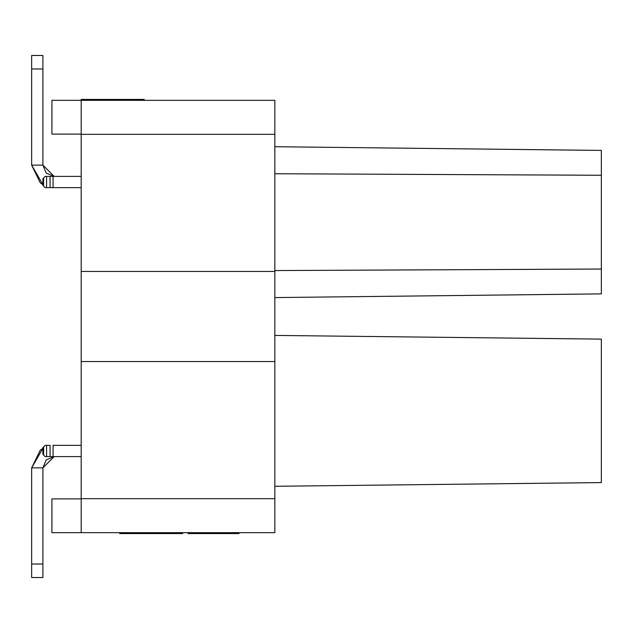 <?xml version="1.0" encoding="UTF-8"?>
<svg xmlns="http://www.w3.org/2000/svg" width="633" height="633" viewBox="0 0 633 633"><rect width="100%" height="100%" fill="white"/><g stroke="black" fill="none" stroke-linecap="round" stroke-linejoin="round"><path stroke-width="0.95" d="M601.35 482.583L274.841 486.286L601.35 482.583L601.35 339.122L274.841 335.419L601.35 339.122L601.35 482.583M274.841 270.56L601.35 269.033L601.35 175.27L274.841 173.735L601.35 175.27L601.35 150.417L274.841 146.714L601.35 150.417L601.35 269.033L274.841 270.56M601.35 293.878L274.841 297.581L601.35 293.878L601.35 269.033L601.35 293.878M274.841 271.462L81.19 271.462L81.19 361.538L274.841 361.538L274.841 271.462L274.841 532.67L274.841 361.538L81.19 361.538L81.19 498.669L274.841 498.669L81.19 498.669L81.19 532.67L274.841 532.67L51.914 532.67L51.914 498.891L51.914 532.67L81.19 532.67L81.19 271.462L274.841 271.462L274.841 134.331L274.841 271.462M51.914 134.109L51.914 100.331L51.914 134.109L81.19 134.109L51.914 134.109M81.19 100.331L51.914 100.331L81.19 100.331L81.19 271.462L81.19 134.331L274.841 134.331L81.19 134.331L81.19 100.331L274.841 100.331L274.841 134.331L274.841 100.331L81.19 100.331L81.19 99.428L81.19 100.331M81.19 498.891L51.914 498.891L81.19 498.891M144.237 99.428L144.237 100.331L144.237 99.428L81.19 99.428L144.237 99.428M182.621 532.67L182.621 533.572L120.594 533.572L120.594 532.67L120.594 533.572L119.684 533.572L119.684 532.67L119.684 533.572L122.628 533.572L122.628 532.67L122.628 533.572L123.775 533.572L123.775 532.67L123.775 533.572L125.176 533.572L125.176 532.67L125.176 533.572L126.829 533.572L126.829 532.67L126.829 533.572L128.744 533.572L128.744 532.67L128.744 533.572L130.881 533.572L130.881 532.67L130.881 533.572L133.191 533.572L133.191 532.67L133.191 533.572L135.676 533.572L135.676 532.67L135.676 533.572L138.326 533.572L138.326 532.67L138.326 533.572L141.143 533.572L141.143 532.67L141.143 533.572L144.134 533.572L144.134 532.67L144.134 533.572L147.299 533.572L147.299 532.67L147.299 533.572L150.63 533.572L150.63 532.67L150.63 533.572L163.148 533.572L163.148 532.67L163.148 533.572L165.371 533.572L165.371 532.67L165.371 533.572L169.541 533.572L169.541 532.67L169.541 533.572L176.757 533.572L176.757 532.67L176.757 533.572L182.502 533.572L182.502 532.67M231.29 532.67L231.29 533.572L233.094 533.572L233.094 532.67L233.094 533.572L234.661 533.572L234.661 532.67L234.661 533.572L235.982 533.572L235.982 532.67L235.982 533.572L238.997 533.572L238.997 532.67L238.997 533.572L231.29 533.572L231.29 532.67M182.715 532.67L182.621 533.572M188.088 533.572L188.088 532.67L188.088 533.572L194.473 533.572L194.473 532.67L194.473 533.572L201.935 533.572L201.935 532.67L201.935 533.572L210.457 533.572L210.457 532.67L210.457 533.572L213.637 533.572L213.637 532.67L213.637 533.572L216.652 533.572L216.652 532.67L216.652 533.572L219.509 533.572L219.509 532.67L219.509 533.572L222.191 533.572L222.191 532.67L222.191 533.572L224.715 533.572L224.715 532.67L224.715 533.572L227.073 533.572L227.073 532.67L227.073 533.572L229.265 533.572L229.265 532.67L229.265 533.572L231.29 533.572L188.088 533.572M81.19 456.607L45.165 456.607L81.19 456.607M53.077 445.347L53.077 456.607L53.077 445.347L81.19 445.347L53.077 445.347M46.581 445.347L50.062 445.347L50.062 456.607L50.062 445.347L46.581 445.347L46.581 456.607L46.581 445.347L45.157 445.347L43.574 446.938L43.574 455.016L45.165 456.607L42.909 454.352L43.574 455.016L43.669 446.835M81.19 176.393L53.077 176.393L53.077 187.653L81.19 187.653L45.165 187.653L46.581 187.653L46.581 176.393L45.165 176.393L81.19 176.393M31.65 467.866L31.65 564.019L31.65 467.866L40.251 450.166L42.909 448.362L31.65 467.866L40.251 450.166L42.909 448.362L40.251 450.166L31.65 467.866L40.251 450.166L42.909 448.362L40.251 450.166L31.65 467.866L40.251 450.166L42.909 448.362L40.251 450.166L31.65 467.866L42.909 467.866L54.169 456.607L46.209 459.906L42.909 467.866L31.65 467.866L40.251 450.166L42.909 448.362M43.669 455.119L45.165 456.607M45.165 445.347L43.574 446.938L45.165 445.347M42.909 447.602L43.574 446.938L42.909 447.602L42.909 454.352L42.909 447.602M31.65 165.134L31.65 68.981L31.65 165.134L42.909 165.134L42.909 68.981L31.65 68.981L31.65 55.475L42.909 55.475L42.909 165.134L46.209 173.094L54.169 176.393L42.909 165.134L31.65 165.134L40.251 182.834L42.909 184.638L40.251 182.834L31.65 165.134L40.251 182.834L42.909 184.638L40.251 182.834L31.65 165.134L40.251 182.834L42.909 184.638L40.251 182.834L31.65 165.134L40.251 182.834L42.909 184.638L40.251 182.834L31.65 165.134L40.251 182.834L42.909 184.638L40.251 182.834L31.65 165.134L40.251 182.834L42.909 184.638L40.251 182.834L31.65 165.134L42.909 184.638L40.251 182.834L31.65 165.134L40.251 182.834L42.909 184.638L40.251 182.834L31.65 165.134L40.251 182.834L42.909 184.638M46.581 176.393L46.581 187.653L53.077 187.653L53.077 176.393L50.062 176.393L50.062 187.653L50.062 176.393L45.157 176.393L43.574 177.984L45.165 176.393L43.574 177.984L43.574 186.062L45.165 187.653L42.909 185.398L42.909 178.648L43.574 177.984L42.909 178.648L42.909 185.398L43.574 186.062L43.574 177.984M44.152 177.398L45.117 176.433M43.669 186.165L45.165 187.653M31.65 564.019L42.909 564.019L42.909 467.866L42.909 577.525L42.909 564.019L31.65 564.019L31.65 577.525L31.65 564.019M31.65 577.525L42.909 577.525L31.65 577.525M31.65 55.475L31.65 68.981L42.909 68.981L42.909 55.475L31.65 55.475L42.909 55.475M119.684 532.67L119.684 533.572M120.594 532.67L120.594 533.572"/></g></svg>
